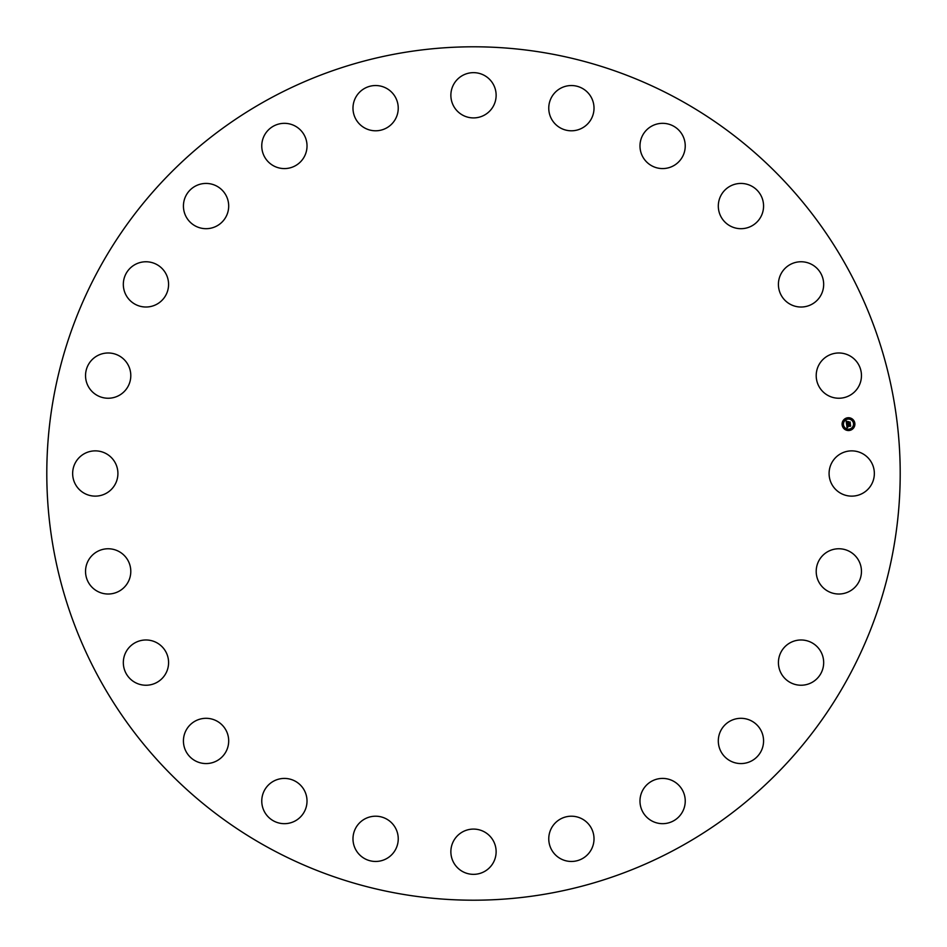 <?xml version="1.0" encoding="UTF-8"?>
<svg xmlns="http://www.w3.org/2000/svg" width="947" height="947" viewBox="0 0 947 947"><rect width="100%" height="100%" fill="white"/><g stroke="black" fill="none" stroke-linecap="round" stroke-linejoin="round"><path stroke-width="0.71" stroke-dasharray="4.74 3.55" d="M831.857 462.657A22.633 22.633 0 0 1 862.563 453.637A22.633 22.633 0 0 1 871.583 484.343A22.633 22.633 0 0 1 840.865 493.363A22.633 22.633 0 0 1 831.857 462.657M678.076 99.033A426.706 426.706 0 0 1 847.967 678.076A426.706 426.706 0 0 1 268.924 847.967A426.706 426.706 0 0 1 99.033 268.924A426.706 426.706 0 0 1 678.076 99.033M822.458 555.771A22.633 22.633 0 0 1 854.454 555.013A22.633 22.633 0 0 1 855.2 587.01A22.633 22.633 0 0 1 823.215 587.767A22.633 22.633 0 0 1 822.458 555.771M789.277 643.285A22.633 22.633 0 0 1 820.374 650.838A22.633 22.633 0 0 1 812.822 681.935A22.633 22.633 0 0 1 781.725 674.382A22.633 22.633 0 0 1 789.277 643.285M734.576 719.223A22.633 22.633 0 0 1 762.655 734.576A22.633 22.633 0 0 1 747.313 762.655A22.633 22.633 0 0 1 719.223 747.313A22.633 22.633 0 0 1 734.576 719.223M662.071 778.422A22.633 22.633 0 0 1 685.237 800.511A22.633 22.633 0 0 1 663.149 823.665A22.633 22.633 0 0 1 639.983 801.576A22.633 22.633 0 0 1 662.071 778.422M576.735 816.847A22.633 22.633 0 0 1 593.378 844.168A22.633 22.633 0 0 1 566.046 860.823A22.633 22.633 0 0 1 549.402 833.49A22.633 22.633 0 0 1 576.735 816.847M484.343 831.857A22.633 22.633 0 0 1 493.363 862.563A22.633 22.633 0 0 1 462.657 871.583A22.633 22.633 0 0 1 453.637 840.865A22.633 22.633 0 0 1 484.343 831.857M391.229 822.458A22.633 22.633 0 0 1 391.987 854.454A22.633 22.633 0 0 1 359.99 855.2A22.633 22.633 0 0 1 359.233 823.215A22.633 22.633 0 0 1 391.229 822.458M303.715 789.277A22.633 22.633 0 0 1 296.162 820.374A22.633 22.633 0 0 1 265.065 812.822A22.633 22.633 0 0 1 272.618 781.725A22.633 22.633 0 0 1 303.715 789.277M227.777 734.576A22.633 22.633 0 0 1 212.424 762.655A22.633 22.633 0 0 1 184.345 747.313A22.633 22.633 0 0 1 199.687 719.223A22.633 22.633 0 0 1 227.777 734.576M168.578 662.071A22.633 22.633 0 0 1 146.489 685.237A22.633 22.633 0 0 1 123.335 663.149A22.633 22.633 0 0 1 145.424 639.983A22.633 22.633 0 0 1 168.578 662.071M130.153 576.735A22.633 22.633 0 0 1 102.832 593.378A22.633 22.633 0 0 1 86.177 566.046A22.633 22.633 0 0 1 113.51 549.402A22.633 22.633 0 0 1 130.153 576.735M115.143 484.343A22.633 22.633 0 0 1 84.437 493.363A22.633 22.633 0 0 1 75.417 462.657A22.633 22.633 0 0 1 106.135 453.637A22.633 22.633 0 0 1 115.143 484.343M124.542 391.229A22.633 22.633 0 0 1 92.546 391.987A22.633 22.633 0 0 1 91.8 359.99A22.633 22.633 0 0 1 123.785 359.233A22.633 22.633 0 0 1 124.542 391.229M157.723 303.715A22.633 22.633 0 0 1 126.626 296.162A22.633 22.633 0 0 1 134.178 265.065A22.633 22.633 0 0 1 165.275 272.618A22.633 22.633 0 0 1 157.723 303.715M212.424 227.777A22.633 22.633 0 0 1 184.345 212.424A22.633 22.633 0 0 1 199.687 184.345A22.633 22.633 0 0 1 227.777 199.687A22.633 22.633 0 0 1 212.424 227.777M284.929 168.578A22.633 22.633 0 0 1 261.763 146.489A22.633 22.633 0 0 1 283.851 123.335A22.633 22.633 0 0 1 307.017 145.424A22.633 22.633 0 0 1 284.929 168.578M370.265 130.153A22.633 22.633 0 0 1 353.622 102.832A22.633 22.633 0 0 1 380.954 86.177A22.633 22.633 0 0 1 397.598 113.51A22.633 22.633 0 0 1 370.265 130.153M462.657 115.143A22.633 22.633 0 0 1 453.637 84.437A22.633 22.633 0 0 1 484.343 75.417A22.633 22.633 0 0 1 493.363 106.135A22.633 22.633 0 0 1 462.657 115.143M555.771 124.542A22.633 22.633 0 0 1 555.013 92.546A22.633 22.633 0 0 1 587.01 91.8A22.633 22.633 0 0 1 587.767 123.785A22.633 22.633 0 0 1 555.771 124.542M643.285 157.723A22.633 22.633 0 0 1 650.838 126.626A22.633 22.633 0 0 1 681.935 134.178A22.633 22.633 0 0 1 674.382 165.275A22.633 22.633 0 0 1 643.285 157.723M719.223 212.424A22.633 22.633 0 0 1 734.576 184.345A22.633 22.633 0 0 1 762.655 199.687A22.633 22.633 0 0 1 747.313 227.777A22.633 22.633 0 0 1 719.223 212.424M778.422 284.929A22.633 22.633 0 0 1 800.511 261.763A22.633 22.633 0 0 1 823.665 283.851A22.633 22.633 0 0 1 801.576 307.017A22.633 22.633 0 0 1 778.422 284.929M816.847 370.265A22.633 22.633 0 0 1 844.168 353.622A22.633 22.633 0 0 1 860.823 380.954A22.633 22.633 0 0 1 833.49 397.598A22.633 22.633 0 0 1 816.847 370.265M846.855 423.7L846.168 421.249L847.068 421.593L846.654 423.167L847.956 422.989L846.784 422.978L846.784 421.924L846.855 422.895L847.92 422.753L847.34 421.96L848.5 421.806L848.192 422.966L849.897 422.374L850.086 423.735L846.855 423.7M847.056 427.701L846.582 424.386L847.482 424.67L847.02 425.724L850.288 424.99L850.453 426.257L847.316 426.28L847.932 427.026L847.115 426.304L847.861 427.18L847.056 427.701M847.387 421.817L848.607 421.581L847.387 421.817M846.713 424.256L847.589 424.552L846.713 424.256M846.275 421.072L847.234 421.403L846.275 421.072M847.245 424.883L847.222 425.499L850.465 424.623L850.655 426.043L850.418 424.789L847.151 425.594L847.245 424.883M848.252 422.22L850.122 421.971L850.335 423.581L850.063 422.137L848.252 422.22M847.648 417.781A6.404 6.404 0 0 0 842.143 424.966A6.404 6.404 0 0 0 849.317 430.483A6.404 6.404 0 0 0 854.833 423.297A6.404 6.404 0 0 0 847.648 417.781M849.139 429.133A5.043 5.043 0 0 0 853.484 423.475A5.043 5.043 0 0 0 847.825 419.13A5.043 5.043 0 0 0 843.481 424.789A5.043 5.043 0 0 0 849.139 429.133M842.866 425.262L842.759 424.493L842.866 425.262M847.79 418.846L847.683 418.077L847.79 418.846M843.99 421.036L843.895 420.267L843.99 421.036M854.206 423.771L854.111 423.001L854.206 423.771M852.016 419.983L851.921 419.213L852.016 419.983M849.175 429.417L849.281 430.187L849.175 429.417M844.949 428.293L845.055 429.062L844.949 428.293M852.975 427.227L853.069 427.997L852.975 427.227"/><path stroke-width="1.42" d="M831.857 462.657A22.633 22.633 0 0 1 862.563 453.637A22.633 22.633 0 0 1 871.583 484.343A22.633 22.633 0 0 1 840.865 493.363A22.633 22.633 0 0 1 831.857 462.657M678.076 99.033A426.706 426.706 0 0 1 847.967 678.076A426.706 426.706 0 0 1 268.924 847.967A426.706 426.706 0 0 1 99.033 268.924A426.706 426.706 0 0 1 678.076 99.033M124.542 391.229A22.633 22.633 0 0 1 92.546 391.987A22.633 22.633 0 0 1 91.8 359.99A22.633 22.633 0 0 1 123.785 359.233A22.633 22.633 0 0 1 124.542 391.229M789.277 643.285A22.633 22.633 0 0 1 820.374 650.838A22.633 22.633 0 0 1 812.822 681.935A22.633 22.633 0 0 1 781.725 674.382A22.633 22.633 0 0 1 789.277 643.285M157.723 303.715A22.633 22.633 0 0 1 126.626 296.162A22.633 22.633 0 0 1 134.178 265.065A22.633 22.633 0 0 1 165.275 272.618A22.633 22.633 0 0 1 157.723 303.715M734.576 719.223A22.633 22.633 0 0 1 762.655 734.576A22.633 22.633 0 0 1 747.313 762.655A22.633 22.633 0 0 1 719.223 747.313A22.633 22.633 0 0 1 734.576 719.223M212.424 227.777A22.633 22.633 0 0 1 184.345 212.424A22.633 22.633 0 0 1 199.687 184.345A22.633 22.633 0 0 1 227.777 199.687A22.633 22.633 0 0 1 212.424 227.777M662.071 778.422A22.633 22.633 0 0 1 685.237 800.511A22.633 22.633 0 0 1 663.149 823.665A22.633 22.633 0 0 1 639.983 801.576A22.633 22.633 0 0 1 662.071 778.422M284.929 168.578A22.633 22.633 0 0 1 261.763 146.489A22.633 22.633 0 0 1 283.851 123.335A22.633 22.633 0 0 1 307.017 145.424A22.633 22.633 0 0 1 284.929 168.578M576.735 816.847A22.633 22.633 0 0 1 593.378 844.168A22.633 22.633 0 0 1 566.046 860.823A22.633 22.633 0 0 1 549.402 833.49A22.633 22.633 0 0 1 576.735 816.847M370.265 130.153A22.633 22.633 0 0 1 353.622 102.832A22.633 22.633 0 0 1 380.954 86.177A22.633 22.633 0 0 1 397.598 113.51A22.633 22.633 0 0 1 370.265 130.153M484.343 831.857A22.633 22.633 0 0 1 493.363 862.563A22.633 22.633 0 0 1 462.657 871.583A22.633 22.633 0 0 1 453.637 840.865A22.633 22.633 0 0 1 484.343 831.857M462.657 115.143A22.633 22.633 0 0 1 453.637 84.437A22.633 22.633 0 0 1 484.343 75.417A22.633 22.633 0 0 1 493.363 106.135A22.633 22.633 0 0 1 462.657 115.143M391.229 822.458A22.633 22.633 0 0 1 391.987 854.454A22.633 22.633 0 0 1 359.99 855.2A22.633 22.633 0 0 1 359.233 823.215A22.633 22.633 0 0 1 391.229 822.458M555.771 124.542A22.633 22.633 0 0 1 555.013 92.546A22.633 22.633 0 0 1 587.01 91.8A22.633 22.633 0 0 1 587.767 123.785A22.633 22.633 0 0 1 555.771 124.542M303.715 789.277A22.633 22.633 0 0 1 296.162 820.374A22.633 22.633 0 0 1 265.065 812.822A22.633 22.633 0 0 1 272.618 781.725A22.633 22.633 0 0 1 303.715 789.277M643.285 157.723A22.633 22.633 0 0 1 650.838 126.626A22.633 22.633 0 0 1 681.935 134.178A22.633 22.633 0 0 1 674.382 165.275A22.633 22.633 0 0 1 643.285 157.723M227.777 734.576A22.633 22.633 0 0 1 212.424 762.655A22.633 22.633 0 0 1 184.345 747.313A22.633 22.633 0 0 1 199.687 719.223A22.633 22.633 0 0 1 227.777 734.576M719.223 212.424A22.633 22.633 0 0 1 734.576 184.345A22.633 22.633 0 0 1 762.655 199.687A22.633 22.633 0 0 1 747.313 227.777A22.633 22.633 0 0 1 719.223 212.424M168.578 662.071A22.633 22.633 0 0 1 146.489 685.237A22.633 22.633 0 0 1 123.335 663.149A22.633 22.633 0 0 1 145.424 639.983A22.633 22.633 0 0 1 168.578 662.071M778.422 284.929A22.633 22.633 0 0 1 800.511 261.763A22.633 22.633 0 0 1 823.665 283.851A22.633 22.633 0 0 1 801.576 307.017A22.633 22.633 0 0 1 778.422 284.929M130.153 576.735A22.633 22.633 0 0 1 102.832 593.378A22.633 22.633 0 0 1 86.177 566.046A22.633 22.633 0 0 1 113.51 549.402A22.633 22.633 0 0 1 130.153 576.735M816.847 370.265A22.633 22.633 0 0 1 844.168 353.622A22.633 22.633 0 0 1 860.823 380.954A22.633 22.633 0 0 1 833.49 397.598A22.633 22.633 0 0 1 816.847 370.265M115.143 484.343A22.633 22.633 0 0 1 84.437 493.363A22.633 22.633 0 0 1 75.417 462.657A22.633 22.633 0 0 1 106.135 453.637A22.633 22.633 0 0 1 115.143 484.343M822.458 555.771A22.633 22.633 0 0 1 854.454 555.013A22.633 22.633 0 0 1 855.2 587.01A22.633 22.633 0 0 1 823.215 587.767A22.633 22.633 0 0 1 822.458 555.771M847.648 417.781A6.404 6.404 0 0 1 854.833 423.297A6.404 6.404 0 0 1 849.317 430.483A6.404 6.404 0 0 1 842.143 424.966A6.404 6.404 0 0 1 847.648 417.781M847.825 419.13A5.043 5.043 0 0 1 853.484 423.475A5.043 5.043 0 0 1 849.139 429.133A5.043 5.043 0 0 1 843.481 424.789A5.043 5.043 0 0 1 847.825 419.13M846.63 424.398L847.482 424.67L847.02 425.724L850.288 424.99L850.453 426.257L847.316 426.28L847.932 427.026L847.115 426.304L847.861 427.18L847.056 427.701L846.63 424.398M846.796 424.209L847.589 424.552L846.796 424.209M847.245 424.919L850.465 424.623L850.655 426.043L850.418 424.789L847.151 425.594L847.245 424.919M846.168 421.249L847.068 421.593L846.654 423.167L847.956 422.989L846.784 422.978L846.926 421.782L846.855 422.895L848.5 421.806L848.192 422.966L849.897 422.374L850.086 423.735L846.547 424.126L846.168 421.249M846.417 421.084L847.234 421.403L846.417 421.084M848.607 421.581L847.387 421.817L848.607 421.581M848.394 422.693L850.122 421.971L850.335 423.581L850.063 422.137L848.394 422.693M842.759 424.493L842.866 425.262L842.759 424.493M847.683 418.077L847.79 418.846L847.683 418.077M843.895 420.267L843.99 421.036L843.895 420.267M854.111 423.001L854.206 423.771L854.111 423.001M851.921 419.213L852.016 419.983L851.921 419.213M849.281 430.187L849.175 429.417L849.281 430.187M845.055 429.062L844.949 428.293L845.055 429.062M853.069 427.997L852.975 427.227L853.069 427.997"/></g></svg>
